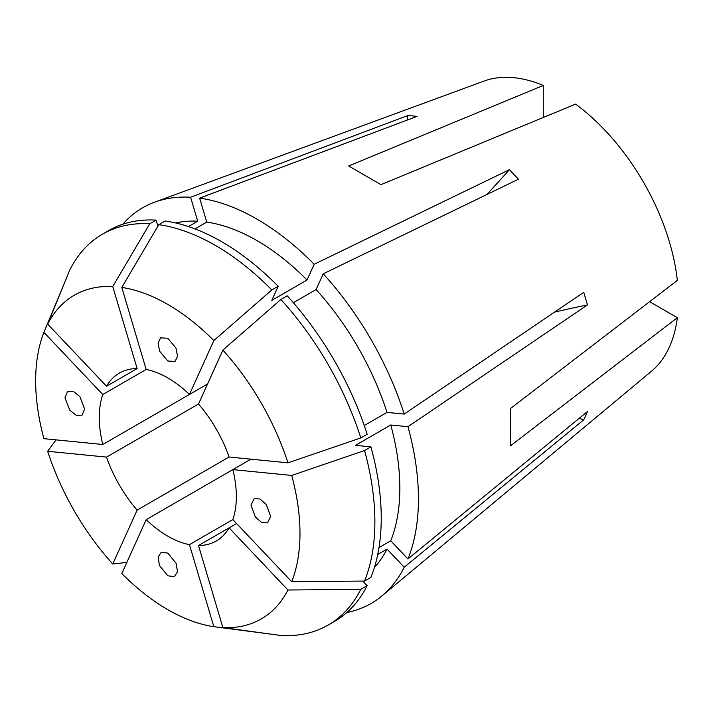 <?xml version="1.0" encoding="UTF-8"?>
<svg xmlns="http://www.w3.org/2000/svg" width="713" height="713" viewBox="0 0 713 713"><rect width="100%" height="100%" fill="white"/><g stroke="black" fill="none" stroke-linecap="round" stroke-linejoin="round"><path stroke-width="1.07" d="M167.813 575.801L159.436 565.489L158.152 557.031L161.227 552.254L167.813 553.101L176.191 563.413L177.475 571.871L174.4 576.648L167.813 575.801M84.633 409.03L82.075 415.162L76.407 415.429L69.722 410.1L64.981 397.685L67.53 391.553L73.207 391.277L79.892 396.615L84.633 409.03M167.813 361.01L159.685 351.286L158.063 343.051L160.621 337.81L167.813 338.31L175.942 348.024L177.564 356.268L175.006 361.509L167.813 361.01M270.646 516.426L267.491 522.905L261.671 522.504L255.343 516.978L250.994 505.08L254.158 498.601L259.978 499.002L266.297 504.528L270.646 516.426M250.931 459.172L146.174 519.652A96.915 55.953 -120 0 0 167.813 536.185A96.915 55.953 -120 0 0 189.453 544.634L213.838 626.682L272.295 634.32M137.137 510.098A96.915 55.953 -120 0 1 106.531 457.104L198.499 404.013A96.915 55.953 -120 0 1 229.096 457.006L137.137 510.098L112.752 564.001L126.843 562.397M207.536 384.022L102.788 444.493L43.921 438.664A186.904 107.913 -120 0 1 43.921 332.383L66.541 277.945M207.536 384.013L189.453 394.458A96.915 55.953 -120 0 0 167.813 377.917A96.915 55.953 -120 0 0 146.174 369.477L102.788 394.53A96.915 55.953 -120 0 0 102.788 444.493M106.531 386.25A96.915 55.953 -120 0 1 119.356 373.122A96.915 55.953 -120 0 1 137.137 368.576L106.531 386.25L47.664 324.103L69.812 269.933A225.682 130.301 -120 0 1 102.458 234.194A225.682 130.301 -120 0 1 149.739 223.784L156.094 220.112A225.682 130.301 -120 0 0 108.822 230.522L102.458 234.194M189.453 394.458L213.838 340.564A186.904 107.913 -120 0 0 167.813 304.442A186.904 107.913 -120 0 0 121.798 287.428L158.785 224.684L165.14 221.012A225.682 130.301 -120 0 1 278.177 286.269L271.805 300.36L307.053 280.004A202.144 116.709 -120 0 0 206.761 222.108L199.64 198.134L417.078 116.371L408.041 115.47L190.594 197.243A228.454 131.896 -120 0 0 154.596 202.198A228.454 131.896 -120 0 0 122.743 224.256M213.838 340.564L271.822 289.941A225.682 130.301 -120 0 0 215.299 245.37A225.682 130.301 -120 0 0 158.785 224.684M543.27 117.485L543.27 85.462L348.666 165.995L380.974 184.649L575.578 104.116A168.33 97.182 -120 0 1 677.35 280.387L510.303 408.656L510.303 445.964L677.35 317.695A168.33 97.182 -120 0 1 651.539 371.188L381.918 595.934A228.454 131.896 -120 0 0 404.209 567.236L583.742 419.805L587.494 411.526L407.952 558.956A228.454 131.896 -120 0 0 407.952 426.695L587.494 304.914L583.742 292.303L404.209 414.093A228.454 131.896 -120 0 0 323.221 273.81L518.458 179.221L509.412 169.676L314.175 264.265A228.454 131.896 -120 0 0 256.903 219.087A228.454 131.896 -120 0 0 199.64 198.134M346.883 612.485A228.454 131.896 -120 0 0 381.918 595.934M543.27 85.462A168.33 97.182 -120 0 0 484.038 81.077L154.596 202.198M106.531 457.104L47.664 451.276A186.904 107.913 -120 0 0 112.752 564.001M47.664 451.276L56.104 439.868M146.174 519.652L121.798 573.546A186.904 107.913 -120 0 0 213.838 626.682M236.591 523.538L198.499 545.525L222.875 627.583A186.904 107.913 -120 0 0 287.963 590.007L360.796 589.339L367.15 585.667L362.801 581.077M222.875 627.583L280.869 635.488A225.682 130.301 -120 0 0 328.14 625.087A225.682 130.301 -120 0 0 360.796 589.339M291.706 475.446L232.839 469.617A96.915 55.953 -120 0 1 232.839 519.581L291.706 581.719A186.904 107.913 -120 0 0 291.706 475.446L364.539 450.536L370.903 446.864L355.511 445.34L390.76 424.993L407.952 426.695M291.706 581.719L364.539 581.059A225.682 130.301 -120 0 0 364.539 450.536M229.096 457.006L287.963 462.835A186.904 107.913 -120 0 0 222.875 350.11L280.869 299.487L287.223 295.824A225.682 130.301 -120 0 1 367.15 434.262L360.796 437.934A225.682 130.301 -120 0 0 280.869 299.487M287.963 462.835L360.796 437.934M328.14 625.087L334.504 621.415A225.682 130.301 -120 0 0 367.15 585.667M364.539 581.059L370.903 577.387A225.682 130.301 -120 0 0 370.903 446.864M271.822 289.941L278.177 286.269M374.441 567.405A202.144 116.709 -120 0 0 387.016 549.081L404.209 567.236M377.747 554.429L387.016 549.081M378.995 547.593L390.76 540.802A202.144 116.709 -120 0 0 390.76 424.993M364.245 425.536L387.016 412.39A202.144 116.709 -120 0 0 316.1 289.558L323.221 273.81M293.328 302.704L316.1 289.558M194.997 228.891L206.761 222.108M390.76 540.802L407.952 558.956M387.016 412.39L404.209 414.093M307.053 280.004L314.175 264.265M198.499 545.525A96.915 55.953 -120 0 0 216.271 540.989A96.915 55.953 -120 0 0 229.096 527.861L287.963 590.007M232.839 519.581L189.453 544.634M102.788 394.53L43.921 332.383M198.499 404.004L222.875 350.11M146.174 369.477L121.798 287.428M137.137 368.576L112.752 286.528A186.904 107.913 -120 0 0 47.664 324.103M112.752 286.528L149.739 223.784M156.094 220.112L157.903 226.181M188.455 226.556L197.715 221.208A202.144 116.709 -120 0 0 175.558 222.937M197.715 221.208L190.594 197.243M649.623 301.688L677.35 317.695M407.016 120.158A429.208 323.773 95.7 0 0 408.041 115.47M486.729 194.596A429.208 134.115 136.6 0 0 509.412 169.676M554.571 312.098A429.208 134.106 163.4 0 1 587.494 304.914M579.179 418.353A429.208 323.773 -155.7 0 1 583.742 419.805"/></g></svg>

